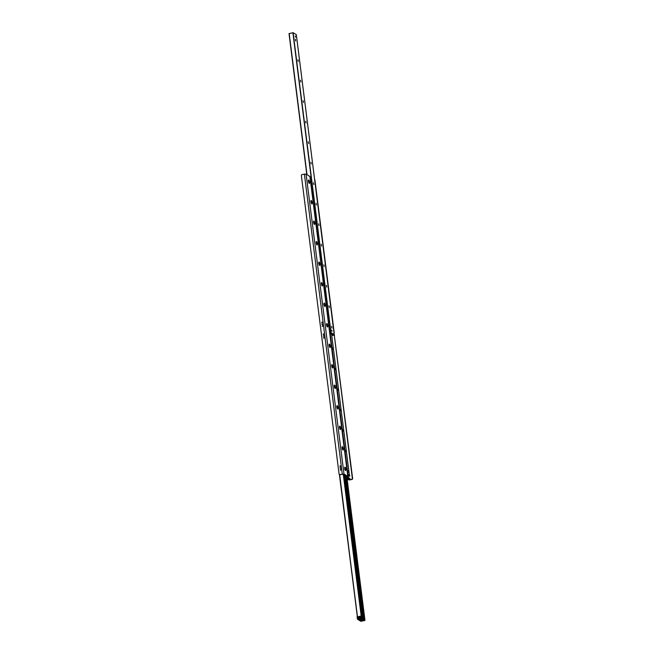 <?xml version="1.0" encoding="UTF-8"?>
<svg xmlns="http://www.w3.org/2000/svg" width="654" height="654" viewBox="0 0 654 654"><rect width="100%" height="100%" fill="white"/><g stroke="black" fill="none" stroke-linecap="round" stroke-linejoin="round"><path stroke-width="0.98" d="M345.484 470.528A1.741 0.548 -102.5 0 1 345.459 470.512A1.741 0.548 -102.5 0 1 344.74 468.983A1.741 0.548 -102.5 0 1 344.74 467.291A1.741 0.548 -102.5 0 1 345.794 468.705A1.741 0.548 -102.5 0 1 345.484 470.528M344.952 469.703L344.633 468.231M344.903 469.556L344.642 468.387M342.892 450.017A1.741 0.548 -102.5 0 1 342.868 450.001A1.741 0.548 -102.5 0 1 342.148 448.472A1.741 0.548 -102.5 0 1 342.148 446.78A1.741 0.548 -102.5 0 1 343.203 448.194A1.741 0.548 -102.5 0 1 342.892 450.017M342.369 449.192L342.042 447.728M342.312 449.045L342.05 447.876M340.301 429.506A1.741 0.548 -102.5 0 1 340.276 429.49A1.741 0.548 -102.5 0 1 339.557 427.961A1.741 0.548 -102.5 0 1 339.557 426.269A1.741 0.548 -102.5 0 1 340.611 427.683A1.741 0.548 -102.5 0 1 340.301 429.506M339.778 428.681L339.451 427.217M339.72 428.534L339.467 427.364M337.709 408.995A1.741 0.548 -102.5 0 1 337.685 408.979A1.741 0.548 -102.5 0 1 336.965 407.45A1.741 0.548 -102.5 0 1 336.965 405.758A1.741 0.548 -102.5 0 1 338.02 407.172A1.741 0.548 -102.5 0 1 337.709 408.995M337.186 408.17L336.859 406.706M337.129 408.022L336.875 406.862M335.118 388.484A1.741 0.548 -102.5 0 1 335.093 388.468A1.741 0.548 -102.5 0 1 334.374 386.939A1.741 0.548 -102.5 0 1 334.382 385.247A1.741 0.548 -102.5 0 1 335.437 386.661A1.741 0.548 -102.5 0 1 335.118 388.484M334.595 387.659L334.268 386.195M334.537 387.511L334.284 386.351M332.526 367.973A1.741 0.548 -102.5 0 1 332.502 367.957A1.741 0.548 -102.5 0 1 331.791 366.428A1.741 0.548 -102.5 0 1 331.791 364.736A1.741 0.548 -102.5 0 1 332.845 366.15A1.741 0.548 -102.5 0 1 332.526 367.973M332.003 367.147L331.676 365.684M331.946 367L331.692 365.839M329.935 347.462A1.741 0.548 -102.5 0 1 329.91 347.446A1.741 0.548 -102.5 0 1 329.199 345.917A1.741 0.548 -102.5 0 1 329.199 344.225A1.741 0.548 -102.5 0 1 330.254 345.639A1.741 0.548 -102.5 0 1 329.935 347.462M329.412 346.636L329.085 345.173M329.354 346.489L329.101 345.328M327.343 326.951A1.741 0.548 -102.5 0 1 327.319 326.935A1.741 0.548 -102.5 0 1 326.608 325.406A1.741 0.548 -102.5 0 1 326.608 323.714A1.741 0.548 -102.5 0 1 327.662 325.128A1.741 0.548 -102.5 0 1 327.343 326.951M326.82 326.125L326.493 324.662M326.763 325.978L326.51 324.817M324.752 306.44A1.741 0.548 -102.5 0 1 324.727 306.424A1.741 0.548 -102.5 0 1 324.016 304.895A1.741 0.548 -102.5 0 1 324.016 303.203A1.741 0.548 -102.5 0 1 325.071 304.617A1.741 0.548 -102.5 0 1 324.752 306.44M324.229 305.614L323.902 304.151M324.171 305.467L323.918 304.306M322.169 285.929A1.741 0.548 -102.5 0 1 322.136 285.912A1.741 0.548 -102.5 0 1 321.425 284.384A1.741 0.548 -102.5 0 1 321.425 282.692A1.741 0.548 -102.5 0 1 322.479 284.106A1.741 0.548 -102.5 0 1 322.169 285.929M321.637 285.103L321.31 283.64M321.58 284.956L321.327 283.795M319.577 265.418A1.741 0.548 -102.5 0 1 319.544 265.401A1.741 0.548 -102.5 0 1 318.833 263.873A1.741 0.548 -102.5 0 1 318.833 262.189A1.741 0.548 -102.5 0 1 319.888 263.595A1.741 0.548 -102.5 0 1 319.577 265.418M319.046 264.592L318.719 263.129M318.988 264.445L318.735 263.284M316.986 244.907A1.741 0.548 -102.5 0 1 316.953 244.89A1.741 0.548 -102.5 0 1 316.242 243.362A1.741 0.548 -102.5 0 1 316.242 241.678A1.741 0.548 -102.5 0 1 317.296 243.084A1.741 0.548 -102.5 0 1 316.986 244.907M316.454 244.081L316.127 242.618M316.405 243.934L316.144 242.773M314.394 224.404A1.741 0.548 -102.5 0 1 314.361 224.379A1.741 0.548 -102.5 0 1 313.65 222.851A1.741 0.548 -102.5 0 1 313.65 221.166A1.741 0.548 -102.5 0 1 314.705 222.573A1.741 0.548 -102.5 0 1 314.394 224.404M313.863 223.57L313.536 222.107M313.814 223.423L313.552 222.262M311.803 203.893A1.741 0.548 -102.5 0 1 311.77 203.868A1.741 0.548 -102.5 0 1 311.059 202.339A1.741 0.548 -102.5 0 1 311.059 200.655A1.741 0.548 -102.5 0 1 312.113 202.061A1.741 0.548 -102.5 0 1 311.803 203.893M311.271 203.059L310.944 201.595M311.222 202.92L310.961 201.751M309.211 183.382A1.741 0.548 -102.5 0 1 309.178 183.357A1.741 0.548 -102.5 0 1 308.467 181.828A1.741 0.548 -102.5 0 1 308.467 180.144A1.741 0.548 -102.5 0 1 309.522 181.559A1.741 0.548 -102.5 0 1 309.211 183.382M308.68 182.548L308.353 181.084M308.631 182.409L308.369 181.24M321.932 322.087L321.776 322.814L321.932 322.087M322.218 322.258L321.94 322.863L322.218 322.258M322.381 325.676L322.226 326.403L322.381 325.676M322.667 325.847L322.389 326.452L322.667 325.847M323.419 333.883L323.264 334.611L323.419 333.883M323.795 334.047L323.428 334.66M323.877 337.472L323.714 338.2L323.877 337.472M324.253 337.636L323.877 338.249M340.096 465.869L339.933 466.596L340.096 465.869M340.472 466.032L340.105 466.645M340.546 469.458L340.391 470.185L340.546 469.458M340.922 469.621L340.554 470.234M322.152 323.853L321.981 324.637L322.152 323.853M322.553 324.016L322.144 324.686M323.64 335.641L323.468 336.434L323.64 335.641M324.041 335.804L323.632 336.483M340.317 467.626L340.145 468.419L340.317 467.626M340.718 467.79L340.309 468.468M346.857 476.897L347.797 476.3L343.996 474.011L339.908 474.526A0.809 0.736 121.1 0 1 339.066 473.921L301.363 175.493A0.809 0.736 121.1 0 1 302.017 174.561L306.097 174.046L309.931 176.564M339.549 474.518A0.809 0.736 -58.9 0 0 340.194 474.698L343.244 474.175L346.824 476.668M347.192 479.529L349.62 479.971L351.983 479.439A0.809 0.736 -58.9 0 0 352.637 478.507L333.981 332.78M352.637 478.507L352.351 478.336A0.809 0.736 121.1 0 1 351.697 479.268L348.647 479.791L347.102 478.859L349.8 478.409L348.369 477.543L330.131 333.164M352.351 478.336L334.251 335.069M334.243 332.935L314.934 180.079A0.809 0.736 -58.9 0 0 314.631 179.572M331.57 326.379L331.946 328.087M331.905 328.071L331.603 326.362L331.905 328.071M328.978 305.868L329.354 307.576M329.314 307.56L329.011 305.851L329.314 307.56M326.387 285.357L326.763 287.065M326.722 287.049L326.42 285.34L326.722 287.049M323.828 264.829L324.171 266.554M321.204 244.334L321.58 246.043M321.539 246.027L321.237 244.318L321.539 246.027M318.612 223.823L318.988 225.54M318.948 225.516L318.645 223.807L318.948 225.516M316.021 203.312L316.397 205.029M316.356 205.004L316.054 203.296L316.356 205.004M313.429 182.801L313.806 184.518M313.765 184.493L313.462 182.785L313.765 184.493M310.871 162.274L311.214 164.007M308.247 141.779L308.663 143.496M305.655 121.268L306.039 122.985M305.99 122.96L305.688 121.252L305.99 122.96M303.064 100.757L303.448 102.474M303.399 102.457L303.104 100.741L303.399 102.457M300.472 80.246L300.856 81.963M300.807 81.946L300.513 80.229L300.807 81.946M297.881 59.735L298.265 61.451M298.216 61.435L297.922 59.718L298.216 61.435M295.289 39.224L295.673 40.94M295.624 40.924L295.33 39.207L295.624 40.924M331.676 334.913L332.788 334.464L329.796 333.229M331.962 331.333L331.742 330.082L331.962 331.333M295.51 37.204L295.289 35.954L295.51 37.204M329.747 332.894L331.006 332.673L334.219 334.611L331.709 335.2L334.537 335.003L331.766 335.625M334.219 334.611L296.319 34.646L293.106 32.7L289.019 33.607L306.824 174.479M358.278 618.259A0.54 0.49 121.1 0 1 358.727 617.515A0.54 0.49 121.1 0 0 358.237 618.259M359.414 619.281L361.221 620.777L364.981 620.393L360.894 621.3L357.689 619.371L361.834 618.48L359.414 619.281L359.471 619.73M359.373 619.289L359.422 619.698M348.353 472.196L348.132 470.921L348.353 472.196M345.762 451.685L345.541 450.41L345.762 451.685M343.17 431.174L342.949 429.899L343.17 431.174M340.579 410.663L340.358 409.388L340.579 410.663M337.987 390.152L337.766 388.877L337.987 390.152M335.396 369.641L335.175 368.365L335.396 369.641M332.804 349.13L332.584 347.854L332.804 349.13M349.105 476.063L348.639 474.624L349.285 474.485L349.923 476.047L349.285 474.485M346.996 477.976L348.369 477.543M343.971 475.221L346.031 475.859L344.094 476.194L345.042 475.989M344.102 476.292L345.606 475.957M343.898 474.567L362.071 618.627L343.89 474.559M296.605 36.91L296.352 34.858M359.471 617.466L360.28 617.286L359.471 617.466M359.348 617.466A0.531 0.482 -58.9 0 0 360.141 617.744A0.531 0.482 -58.9 0 0 360.027 616.869A0.531 0.482 -58.9 0 0 359.348 617.466M360.46 616.166L357.092 616.91L357.354 618.962L360.714 618.218L360.46 616.166L361.106 616.452L361.36 618.504L357.354 618.962M357.64 617.85A0.629 0.572 -58.9 0 0 358.58 618.177A0.629 0.572 -58.9 0 0 358.449 617.131A0.629 0.572 -58.9 0 0 357.64 617.85M359.929 617.793L360.264 617.237M357.754 617.85A0.54 0.49 121.1 0 1 358.531 617.278A0.54 0.49 121.1 0 1 358.523 618.161A0.54 0.49 121.1 0 1 357.754 617.85M360.714 618.218L360.632 616.166M360.885 618.218L361.36 618.504M319.495 318.988L319.749 321.04M322.209 324.686A0.605 0.548 121.1 0 1 322.586 324.073M349.923 476.047L349.04 476.047M348.803 475.908L349.449 475.76M349.171 478.475L349.334 479.799M348.647 479.791L348.484 478.499M342.271 474.003L304.38 174.029M306.097 174.046L343.996 474.011M347.797 476.3L309.898 176.335M332.42 334.243L332.477 334.684M331.668 334.031L331.774 334.856M293.106 32.7L331.006 332.673M292.886 32.7L330.777 332.665M296.311 34.629L334.202 334.603M331.799 333.998L331.905 334.815M289.191 33.517L307.012 174.593M339.385 474.436L357.37 616.853L339.679 474.616M339.5 474.51L357.476 616.828M343.26 474.183L361.49 618.48M343.628 474.412L361.834 618.48M360.967 618.798L361.221 620.777M361.646 618.758L361.907 620.777M344.241 476.259L362.479 620.654M344.396 476.226L362.643 620.63M344.944 476.104L363.199 620.605M345.664 475.957L363.918 620.45M346.023 475.883L364.27 620.262M346.53 476.153L364.728 620.221M364.981 620.393L346.784 476.308L364.965 620.368M347.348 477.968L347.2 476.823M347.16 476.831L347.299 477.96M347.397 476.758L347.536 477.919M348.271 477.543L330.033 333.18M329.935 333.205L348.173 477.575M331.521 333.695L349.301 474.493L331.521 333.704M330.049 333.18L348.288 477.543M309.988 176.441L347.879 476.406M289.019 33.607L306.808 174.471"/></g></svg>
